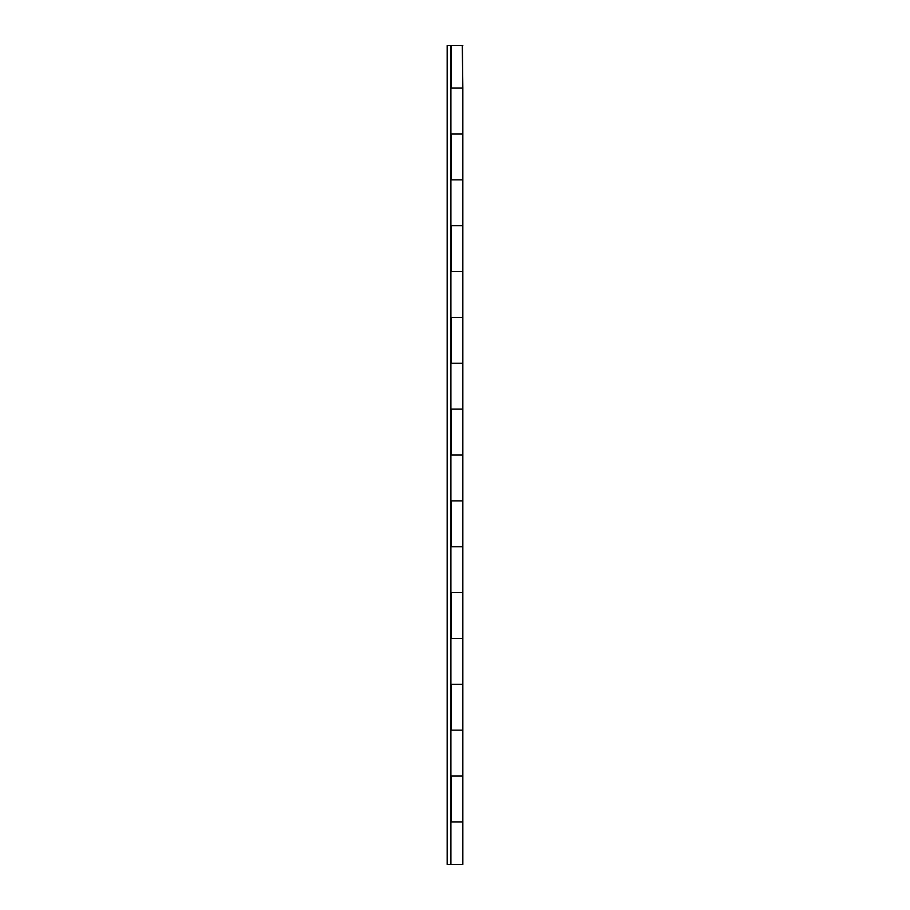 <?xml version="1.0" encoding="UTF-8"?>
<svg xmlns="http://www.w3.org/2000/svg" width="910" height="910" viewBox="0 0 910 910"><rect width="100%" height="100%" fill="white"/><g stroke="black" fill="none" stroke-linecap="round" stroke-linejoin="round"><path stroke-width="1.36" d="M450.632 776.048L462.837 776.048L451.144 776.048L451.144 821.912L462.837 821.912L450.905 821.912L450.905 776.048L462.837 776.048L451.144 776.048L451.144 821.912L462.837 821.912L450.632 821.912M450.632 684.32L462.837 684.32L451.144 684.32L451.144 730.184L462.837 730.184L450.905 730.184L450.905 684.32L462.837 684.32L451.144 684.32L451.144 730.184L462.837 730.184L450.632 730.184M450.632 592.592L462.837 592.592L451.144 592.592L451.144 638.456L462.837 638.456L450.905 638.456L450.905 592.592L462.837 592.592L451.144 592.592L451.144 638.456L462.837 638.456L450.632 638.456M450.632 500.864L462.837 500.864L451.144 500.864L451.144 546.728L462.837 546.728L450.905 546.728L450.905 500.864L462.837 500.864L451.144 500.864L451.144 546.728L462.837 546.728L450.632 546.728M450.632 409.136L462.837 409.136L451.144 409.136L451.144 455L462.837 455L450.905 455L450.905 409.136L462.837 409.136L451.144 409.136L451.144 455L462.837 455L450.632 455M450.632 317.408L462.837 317.408L451.144 317.408L451.144 363.272L462.837 363.272L450.905 363.272L450.905 317.408L462.837 317.408L451.144 317.408L451.144 363.272L462.837 363.272L450.632 363.272M450.632 225.68L462.837 225.68L451.144 225.68L451.144 271.544L462.837 271.544L450.905 271.544L450.905 225.68L462.837 225.68L451.144 225.68L451.144 271.544L462.837 271.544L450.632 271.544M450.632 133.952L462.837 133.952L451.144 133.952L451.144 179.816L462.837 179.816L450.905 179.816L450.905 133.952L462.837 133.952L451.144 133.952L451.144 179.816L462.837 179.816L450.632 179.816M462.325 45.5L462.837 88.088L451.144 88.088L451.144 45.5L462.837 45.5L451.144 45.5L451.144 88.088L462.837 88.088L450.905 88.088L450.905 45.5L450.905 864.5L450.905 88.088M450.905 864.5L447.163 864.5L447.163 45.5L450.905 45.5L447.163 45.5L447.163 864.5L462.837 864.5L450.632 864.5M462.837 864.5L462.837 88.088L450.632 88.088M450.905 133.952L450.905 179.816M450.905 225.68L450.905 271.544M450.905 317.408L450.905 363.272M450.905 409.136L450.905 455M450.905 500.864L450.905 546.728M450.905 592.592L450.905 638.456M450.905 684.32L450.905 730.184M450.905 776.048L450.905 821.912"/></g></svg>
